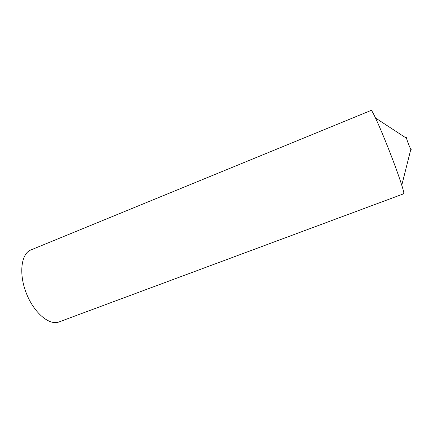 <?xml version="1.0" encoding="UTF-8"?>
<svg xmlns="http://www.w3.org/2000/svg" width="433" height="433" viewBox="0 0 433 433"><rect width="100%" height="100%" fill="white"/><g stroke="black" fill="none" stroke-linecap="round" stroke-linejoin="round"><path stroke-width="0.65" d="M411.274 149.731L410.847 149.228C409.715 147.458 406.955 140.389 406.587 138.322L406.587 137.645M371.108 110.453C371.682 108.732 380.65 128.509 390.063 152.752C399.497 176.994 405.602 195.943 403.459 193.627M403.751 193.762C404.947 193.768 398.517 174.358 389.494 151.285C380.483 128.206 372.05 109.581 371.168 110.399L30.873 249.955C21.217 253.559 18.554 273.542 26.316 293.222C33.958 312.945 49.459 325.832 59.007 321.935L403.751 193.762M406.587 138.322L375.535 118.02M410.847 149.228L401.792 185.2"/></g></svg>
